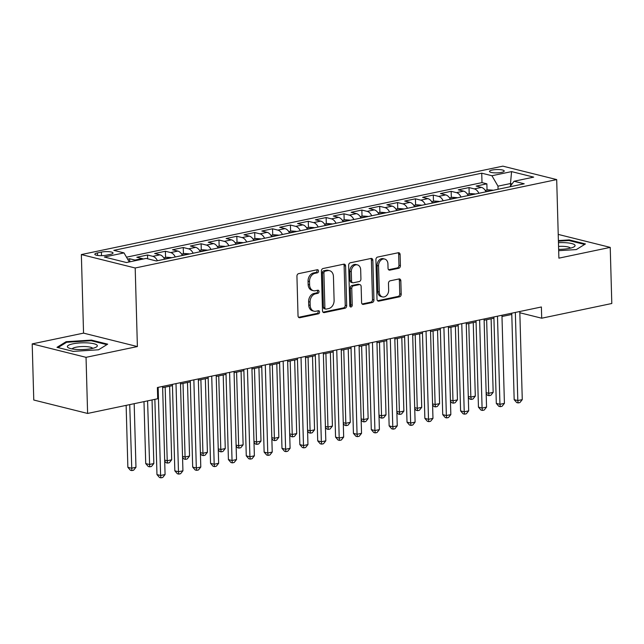 <?xml version="1.0" encoding="UTF-8"?>
<svg xmlns="http://www.w3.org/2000/svg" width="644" height="644" viewBox="0 0 644 644"><rect width="100%" height="100%" fill="white"/><g stroke="black" fill="none" stroke-linecap="round" stroke-linejoin="round"><path stroke-width="0.97" d="M318.522 271.019A1.586 1.199 104 0 0 317.251 269.739L298.623 273.644A2.262 1.715 104 0 0 296.932 276.212L298.035 315.874A2.262 1.715 104 0 0 299.243 317.701A2.262 1.715 104 0 0 299.854 317.709L318.482 313.805A1.586 1.199 104 0 0 318.394 310.722L315.987 311.229A7.237 5.498 104 0 1 314.031 311.197A7.237 5.498 104 0 1 310.175 305.353L310.086 302.044A7.237 5.498 104 0 1 315.496 293.817L317.911 293.31A1.586 1.199 104 0 0 317.822 290.227L315.407 290.734A7.237 5.498 104 0 1 313.459 290.71A7.237 5.498 104 0 1 309.603 284.857L309.514 281.557A7.237 5.498 104 0 1 314.924 273.33L317.339 272.823A1.586 1.199 104 0 0 318.522 271.019M313.459 290.71L312.01 290.339A7.237 5.498 104 0 1 308.146 284.495L308.057 281.195A7.237 5.498 104 0 1 313.467 272.967L315.882 272.46A1.586 1.199 104 0 0 316.824 269.828M298.583 317.307L317.025 313.443A1.586 1.199 104 0 0 317.967 310.811M314.031 311.197L312.582 310.835A7.237 5.498 104 0 1 308.718 304.99L308.629 301.682A7.237 5.498 104 0 1 314.039 293.455L316.454 292.948A1.586 1.199 104 0 0 317.395 290.315M492.201 170.056A7.374 1.658 -1.6 0 0 489.48 171.425A7.374 1.658 -1.6 0 0 493.715 172.801A7.374 1.658 -1.6 0 0 501.515 172.383A7.374 1.658 -1.6 0 0 504.228 171.014A7.374 1.658 -1.6 0 0 500.002 169.638A7.374 1.658 -1.6 0 0 492.201 170.056M398.717 268.274A2.262 1.715 104 0 0 400.407 265.698L400.101 254.573A2.262 1.715 104 0 0 398.894 252.746A2.262 1.715 104 0 0 398.282 252.738L377.601 257.077A2.262 1.715 104 0 0 375.911 259.653L377.014 299.307A2.262 1.715 104 0 0 378.221 301.134A2.262 1.715 104 0 0 378.833 301.151L399.513 296.812A2.262 1.715 104 0 0 401.204 294.236L400.834 280.792A2.262 1.715 104 0 0 399.626 278.965A2.262 1.715 104 0 0 399.014 278.957L390.167 280.816A2.262 1.715 104 0 0 388.477 283.384L388.662 290.05A6.054 4.597 104 0 1 382.504 296.908A6.054 4.597 104 0 1 379.284 292.022L378.551 265.908A6.054 4.597 104 0 1 384.701 259.057A6.054 4.597 104 0 1 387.93 263.943L388.05 268.298A2.262 1.715 104 0 0 389.258 270.118A2.262 1.715 104 0 0 389.87 270.134L398.717 268.274L397.268 267.912A2.262 1.715 104 0 0 398.958 265.336L398.644 254.211A2.262 1.715 104 0 0 398.105 252.778M558.887 258.155L610.23 247.385L611.8 303.501L541.701 318.208L541.387 306.979L157.394 387.519L157.708 398.749L87.608 413.448L86.038 357.331L137.389 346.561L135.192 267.993L556.69 179.587L558.887 258.155M345.578 266.012A2.262 1.715 104 0 0 344.371 264.185A2.262 1.715 104 0 0 343.767 264.177L323.079 268.516A2.262 1.715 104 0 0 321.388 271.084L322.491 310.746A2.262 1.715 104 0 0 323.699 312.573A2.262 1.715 104 0 0 324.31 312.582L344.999 308.243A2.262 1.715 104 0 0 346.689 305.675L345.578 266.012L344.121 265.65A2.262 1.715 104 0 0 343.582 264.209M350.336 262.792L371.024 258.453A2.262 1.715 104 0 1 371.636 258.469A2.262 1.715 104 0 1 372.836 260.289L373.947 299.951A2.262 1.715 104 0 1 372.256 302.527L363.401 304.379A2.262 1.715 104 0 1 362.797 304.371A2.262 1.715 104 0 1 361.59 302.543L361.139 286.459A2.262 1.715 104 0 0 359.932 284.632A2.262 1.715 104 0 0 359.328 284.624L353.451 285.856A2.262 1.715 104 0 0 351.761 288.432L352.228 305.176A1.586 1.199 104 0 1 349.773 305.691L348.646 265.368A2.262 1.715 104 0 1 350.336 262.792M487.041 190.012L486.872 183.83L476.158 186.076L481.471 187.404L474.322 188.901A9.217 5.627 78.2 0 1 478.911 193.289M469.186 193.763L469.009 187.573L458.295 189.827L463.608 191.147L456.467 192.645A9.217 5.627 78.2 0 1 461.048 197.04M451.323 197.507L451.154 191.324L440.44 193.57L445.745 194.899L438.604 196.396A9.217 5.627 78.2 0 1 443.185 200.783M433.468 201.25L433.291 195.068L422.577 197.314L427.89 198.642L420.741 200.139A9.217 5.627 78.2 0 1 425.33 204.534M415.605 205.001L415.428 198.811L404.714 201.065L410.027 202.385L402.886 203.882A9.217 5.627 78.2 0 1 407.467 208.278M397.742 208.745L397.573 202.562L386.859 204.808L392.164 206.136L385.023 207.634A9.217 5.627 78.2 0 1 389.604 212.021M379.888 212.488L379.71 206.305L368.996 208.551L374.309 209.88L367.161 211.377A9.217 5.627 78.2 0 1 371.749 215.772M362.025 216.239L361.856 210.057L351.133 212.303L356.446 213.623L349.306 215.128A9.217 5.627 78.2 0 1 353.886 219.515M344.162 219.982L343.993 213.8L333.278 216.046L338.591 217.374L331.443 218.871A9.217 5.627 78.2 0 1 336.031 223.259M326.307 223.726L326.13 217.543L315.415 219.789L320.728 221.117L313.58 222.615A9.217 5.627 78.2 0 1 318.168 227.01M308.444 227.477L308.275 221.294L297.552 223.54L302.865 224.861L295.725 226.366A9.217 5.627 78.2 0 1 300.305 230.753M290.581 231.22L290.412 225.038L279.697 227.284L285.01 228.612L277.862 230.109A9.217 5.627 78.2 0 1 282.45 234.497M272.726 234.963L272.549 228.781L261.834 231.027L267.147 232.355L260.007 233.853A9.217 5.627 78.2 0 1 264.587 238.248M254.863 238.715L254.694 232.532L243.979 234.778L249.284 236.098L242.144 237.604A9.217 5.627 78.2 0 1 246.724 241.991M237.008 242.458L236.831 236.276L226.116 238.522L231.429 239.85L224.281 241.347A9.217 5.627 78.2 0 1 228.87 245.734M219.145 246.209L218.976 240.019L208.254 242.273L213.567 243.593L206.426 245.09A9.217 5.627 78.2 0 1 211.007 249.486M201.282 249.953L201.113 243.77L190.399 246.016L195.712 247.344L188.563 248.842A9.217 5.627 78.2 0 1 193.144 253.229M183.427 253.696L183.25 247.513L172.536 249.759L177.849 251.088L170.7 252.585A9.217 5.627 78.2 0 1 175.289 256.972M165.564 257.447L165.395 251.257L154.673 253.511L159.986 254.831L152.845 256.328A9.217 5.627 78.2 0 1 157.426 260.723M147.637 258.791L147.532 255.008L136.818 257.254L142.131 258.582A9.217 5.627 78.2 0 1 143.242 259.017M106.485 255.169L110.414 254.348A7.14 1.602 -1.6 0 0 113.038 253.02A7.14 1.602 -1.6 0 0 108.941 251.683A7.14 1.602 -1.6 0 0 101.39 252.094L97.461 252.915A7.14 1.602 -1.6 0 0 94.829 254.243A7.14 1.602 -1.6 0 0 98.926 255.579A7.14 1.602 -1.6 0 0 106.485 255.169M135.192 267.993L81.353 254.557L502.851 166.152L556.69 179.587M486.872 183.83L481.994 182.614L481.736 173.188L113.819 250.355L124.002 252.899L129.275 261.947M481.736 173.188L491.919 175.732L511.569 171.61L533.683 177.124L514.041 181.246L524.224 183.79L156.307 260.957L146.124 258.413L126.474 262.535L104.36 257.02L124.002 252.899M129.758 261.85L129.669 258.751L134.982 260.079A9.217 5.627 78.2 0 1 136.093 260.514M147.532 255.008L152.845 256.328M165.395 251.257L170.7 252.585M183.25 247.513L188.563 248.842M201.113 243.77L206.426 245.09M218.976 240.019L224.281 241.347M236.831 236.276L242.144 237.604M254.694 232.532L260.007 233.853M272.549 228.781L277.862 230.109M290.412 225.038L295.725 226.366M308.275 221.294L313.58 222.615M326.13 217.543L331.443 218.871M343.993 213.8L349.306 215.128M361.856 210.057L367.161 211.377M379.71 206.305L385.023 207.634M397.573 202.562L402.886 203.882M415.428 198.811L420.741 200.139M433.291 195.068L438.604 196.396M451.154 191.324L456.467 192.645M469.009 187.573L474.322 188.901M481.994 182.614L126.498 257.181M129.669 258.751L127.657 259.178M510.563 185.947L510.491 183.54L497.989 186.156L498.078 189.272M137.389 346.561L83.551 333.125L32.2 343.896L86.038 357.331M32.2 343.896L33.77 400.021L87.608 413.448M610.23 247.385L558.219 234.408M83.551 333.125L81.353 254.557M519.845 312.767L541.701 318.208M162.642 387.688L172.447 385.627M180.505 383.945L190.31 381.884M198.36 380.193L208.165 378.141M216.223 376.45L226.028 374.389M234.086 372.707L243.891 370.646M251.941 368.956L261.746 366.903M269.804 365.212L279.609 363.152M287.667 361.461L297.464 359.408M305.522 357.718L315.327 355.665M323.385 353.975L333.19 351.914M341.24 350.223L351.044 348.171M359.102 346.48L368.907 344.427M376.965 342.737L386.77 340.676M394.82 338.986L404.625 336.933M412.683 335.242L422.488 333.19M430.546 331.499L440.343 329.438M448.401 327.748L458.206 325.695M466.264 324.004L476.069 321.952M484.127 320.261L493.924 318.2M501.982 316.51L511.787 314.457M512.052 183.926L510.491 183.54L511.569 171.61M519.837 311.503L519.869 312.759M164.574 259.226A9.217 5.627 -101.8 0 0 159.986 254.831M182.429 255.475A9.217 5.627 -101.8 0 0 177.849 251.088M200.292 251.732A9.217 5.627 -101.8 0 0 195.712 247.344M218.155 247.988A9.217 5.627 -101.8 0 0 213.567 243.593M236.01 244.237A9.217 5.627 -101.8 0 0 231.429 239.85M253.873 240.494A9.217 5.627 -101.8 0 0 249.284 236.098M271.728 236.751A9.217 5.627 -101.8 0 0 267.147 232.355M289.591 232.999A9.217 5.627 -101.8 0 0 285.01 228.612M307.454 229.256A9.217 5.627 -101.8 0 0 302.865 224.861M325.309 225.505A9.217 5.627 -101.8 0 0 320.728 221.117M343.172 221.761A9.217 5.627 -101.8 0 0 338.591 217.374M361.034 218.018A9.217 5.627 -101.8 0 0 356.446 213.623M378.889 214.267A9.217 5.627 -101.8 0 0 374.309 209.88M396.752 210.524A9.217 5.627 -101.8 0 0 392.164 206.136M414.607 206.78A9.217 5.627 -101.8 0 0 410.027 202.385M432.47 203.029A9.217 5.627 -101.8 0 0 427.89 198.642M450.333 199.286A9.217 5.627 -101.8 0 0 445.745 194.899M468.188 195.543A9.217 5.627 -101.8 0 0 463.608 191.147M514.041 181.246L509.943 186.784M486.051 191.791A9.217 5.627 -101.8 0 0 481.471 187.404M497.989 186.156L491.919 175.732M98.556 349.789L107.685 344.154L91.464 340.104L66.123 341.698L56.994 347.333L73.215 351.382L98.556 349.789M558.678 250.685L576.308 249.582L585.436 243.947L569.224 239.898L558.396 240.582M66.147 342.576L66.123 341.698M91.488 340.805L91.464 340.104M569.24 240.598L569.224 239.898M323.038 312.179L343.542 307.88A2.262 1.715 104 0 0 345.232 305.312L344.121 265.65M325.091 271.196A1.586 1.199 104 0 0 323.908 272.992L324.882 307.808A1.586 1.199 104 0 0 326.154 309.096L328.69 308.557A7.237 5.498 104 0 0 334.107 300.329L333.439 276.534A7.237 5.498 104 0 0 329.583 270.689A7.237 5.498 104 0 0 327.635 270.657L325.091 271.196L323.634 270.834A1.586 1.199 104 0 0 322.451 272.629L323.908 272.992M325.727 309.088L324.27 308.726A1.586 1.199 104 0 1 323.425 307.446L322.451 272.629M329.583 270.689L328.126 270.327A7.237 5.498 104 0 0 326.178 270.295L327.635 270.657M323.634 270.834L326.178 270.295M362.129 303.984L370.799 302.165A2.262 1.715 104 0 0 372.49 299.589L371.387 259.926A2.262 1.715 104 0 0 370.839 258.494M359.932 284.632L358.475 284.27A2.262 1.715 104 0 0 357.871 284.262L351.994 285.493A2.262 1.715 104 0 0 350.304 288.069L350.771 304.813L352.228 305.176M349.974 306.455A1.586 1.199 104 0 0 350.771 304.813M360.672 269.772A6.054 4.597 104 0 0 357.444 264.885A6.054 4.597 104 0 0 351.294 271.736L351.552 280.937A2.262 1.715 104 0 0 352.759 282.764A2.262 1.715 104 0 0 353.363 282.772L359.239 281.541A2.262 1.715 104 0 0 360.93 278.973L360.672 269.772M357.444 264.885L355.995 264.523A6.054 4.597 104 0 0 349.837 271.374L351.294 271.736M352.759 282.764L351.302 282.402A2.262 1.715 104 0 1 350.094 280.575L349.837 271.374M388.59 269.731L397.268 267.912M384.701 259.057L383.252 258.695A6.054 4.597 104 0 0 377.094 265.545L378.551 265.908M382.504 296.908L381.047 296.546A6.054 4.597 104 0 1 377.827 291.66L377.094 265.545M377.553 300.748L398.064 296.441A2.262 1.715 104 0 0 399.755 293.873L399.377 280.43A2.262 1.715 104 0 0 398.837 278.997M126.135 405.366L127.866 467.319L131.505 468.22L135.965 467.286L134.185 403.675M129.726 404.617L131.827 470.587L130.378 470.225L127.866 467.319M135.965 467.286L133.614 470.217L131.827 470.587M154.866 399.344L156.967 474.58L160.606 475.481L158.142 387.366M165.073 474.548L162.723 477.478L160.936 477.848L160.606 475.481L165.073 474.548L162.61 386.432M160.936 477.848L159.479 477.486L156.967 474.58M72.893 343.832A14.981 3.365 -1.6 0 0 68.658 347.921A14.981 3.365 -1.6 0 0 91.81 348.549A14.981 3.365 -1.6 0 0 96.117 347.156A14.981 3.365 -1.6 0 0 91.368 343.26A14.981 3.365 -1.6 0 0 72.893 343.832M92.631 348.364A10.256 2.302 -1.6 0 0 86.401 346.617A10.256 2.302 -1.6 0 0 75.952 347.237A10.256 2.302 -1.6 0 0 72.209 348.935M58.024 347.591L66.638 342.27L91.198 340.732L106.88 344.645M558.638 249.373A14.981 3.365 -1.6 0 0 573.868 246.942A14.981 3.365 -1.6 0 0 574.891 245.058A14.981 3.365 -1.6 0 0 558.453 242.683M570.391 248.157A10.256 2.302 -1.6 0 0 570.302 248.004A10.256 2.302 -1.6 0 0 558.557 246.411M558.412 241.186L568.95 240.526L584.639 244.438M143.99 401.623L145.721 463.567L149.36 464.477L153.827 463.543L152.048 399.932M147.581 400.866L149.69 466.844L148.233 466.481L145.721 463.567M153.827 463.543L151.477 466.465L149.69 466.844M163.761 257.825L166.546 257.238L171.248 257.592A6.11 3.727 78.2 0 1 171.658 257.737M167.859 258.534L166.522 258.816M165.162 387.157L167.223 460.734L171.682 459.792L169.63 386.223M164.663 460.09L167.223 460.734L167.553 463.092L166.096 462.73L164.695 461.112M171.682 459.792L169.34 462.722L167.553 463.092M181.616 254.074L184.409 253.494L189.103 253.841A6.11 3.727 78.2 0 1 189.513 253.994M185.722 254.791L184.385 255.064M183.025 383.413L185.078 456.982L189.545 456.049L187.493 382.48M182.526 456.346L185.078 456.982L185.408 459.349L183.959 458.987L182.558 457.361M189.545 456.049L187.195 458.979L185.408 459.349M199.479 250.331L202.272 249.743L206.966 250.097A6.11 3.727 78.2 0 1 207.376 250.242M203.576 251.039L202.24 251.321M200.888 379.662L202.941 453.239L207.408 452.305L205.347 378.728M200.389 452.603L202.941 453.239L203.271 455.606L201.814 455.244L200.413 453.618M207.408 452.305L205.058 455.228L203.271 455.606M172.415 384.371L174.83 470.828L178.469 471.738L176.005 383.623M182.928 470.804L180.578 473.726L178.791 474.105L178.469 471.738L182.928 470.804L180.465 382.681M178.791 474.105L177.342 473.743L174.83 470.828M190.27 380.628L192.685 467.085L196.323 467.995L193.86 379.871M200.791 467.053L198.441 469.983L196.653 470.353L196.323 467.995L200.791 467.053L198.328 378.938M196.653 470.353L195.196 469.991L192.685 467.085M208.133 376.877L210.548 463.342L214.186 464.244L211.723 376.128M218.646 463.31L216.304 466.24L214.516 466.61L214.186 464.244L218.646 463.31L216.191 375.194M214.516 466.61L213.059 466.248L210.548 463.342M225.996 373.134L228.411 459.591L232.041 460.5L229.586 372.385M236.509 459.566L234.158 462.489L232.371 462.867L232.041 460.5L236.509 459.566L234.046 371.443M232.371 462.867L230.922 462.505L228.411 459.591M217.342 246.588L220.127 246L224.828 246.354A6.11 3.727 78.2 0 1 225.239 246.499M221.439 247.296L220.103 247.578M218.743 375.919L220.803 449.496L225.263 448.554L223.21 374.985M218.244 448.852L220.803 449.496L221.133 451.855L219.676 451.492L218.276 449.874M225.263 448.554L222.913 451.484L221.133 451.855M243.851 369.39L246.266 455.847L249.904 456.757L247.441 368.634M254.372 455.815L252.021 458.745L250.234 459.116L249.904 456.757L254.372 455.815L251.909 367.7M250.234 459.116L248.777 458.753L246.266 455.847M235.197 242.836L237.99 242.257L242.683 242.603A6.11 3.727 78.2 0 1 243.094 242.756M239.302 243.553L237.966 243.826M236.606 372.176L238.658 445.745L243.126 444.811L241.073 371.234M236.107 445.109L238.658 445.745L238.988 448.111L237.531 447.749L236.131 446.123M243.126 444.811L240.776 447.733L238.988 448.111M261.714 365.639L264.129 452.096L267.767 453.006L265.304 364.89M272.227 452.072L269.876 454.994L268.097 455.372L267.767 453.006L272.227 452.072L269.772 363.949M268.097 455.372L266.64 455.01L264.129 452.096M253.06 239.093L255.853 238.505L260.546 238.86A6.11 3.727 78.2 0 1 260.957 239.005M257.157 239.801L255.821 240.083M254.469 368.424L256.521 442.001L260.989 441.068L258.928 367.491M253.969 441.365L256.521 442.001L256.851 444.368L255.394 444.006L253.994 442.38M260.989 441.068L258.638 443.99L256.851 444.368M279.568 361.896L281.983 448.353L285.622 449.262L283.167 361.139M290.09 448.329L287.739 451.251L285.952 451.629L285.622 449.262L290.09 448.329L287.627 360.205M285.952 451.629L284.495 451.267L281.983 448.353M270.915 235.35L273.708 234.762L278.409 235.116A6.11 3.727 78.2 0 1 278.812 235.261M275.02 236.058L273.684 236.34M272.323 364.681L274.384 438.258L278.844 437.316L276.791 363.747M271.824 437.614L274.384 438.258L274.714 440.617L273.257 440.255L271.857 438.636M278.844 437.316L276.493 440.246L274.714 440.617M297.431 358.153L299.846 444.61L303.485 445.519L301.022 357.396M307.953 444.577L305.602 447.508L303.815 447.878L303.485 445.519L307.953 444.577L305.489 356.462M303.815 447.878L302.358 447.516L299.846 444.61M288.778 231.599L291.571 231.011L296.264 231.365A6.11 3.727 78.2 0 1 296.675 231.518M292.875 232.315L291.539 232.589M290.186 360.938L292.239 434.507L296.707 433.573L294.654 359.996M289.687 433.871L292.239 434.507L292.569 436.874L291.112 436.511L289.711 434.885M296.707 433.573L294.356 436.495L292.569 436.874M315.294 354.401L317.709 440.858L321.348 441.768L318.885 353.653M325.808 440.834L323.457 443.756L321.678 444.135L321.348 441.768L325.808 440.834L323.344 352.711M321.678 444.135L320.221 443.772L317.709 440.858M306.641 227.855L309.426 227.268L314.127 227.622A6.11 3.727 78.2 0 1 314.538 227.767M310.738 228.564L309.402 228.845M308.049 357.187L310.102 430.764L314.562 429.83L312.509 356.253M307.542 430.128L310.102 430.764L310.432 433.13L308.975 432.768L307.574 431.142M314.562 429.83L312.219 432.752L310.432 433.13M333.149 350.658L335.564 437.115L339.203 438.025L336.74 349.901M343.671 437.083L341.32 440.013L339.533 440.391L339.203 438.025L343.671 437.083L341.207 348.968M339.533 440.391L338.076 440.021L335.564 437.115M324.496 224.104L327.289 223.524L331.982 223.879A6.11 3.727 78.2 0 1 332.393 224.023M328.601 224.82L327.265 225.102M325.904 353.443L327.957 427.012L332.425 426.078L330.372 352.51M325.405 426.376L327.957 427.012L328.287 429.379L326.838 429.017L325.437 427.399M332.425 426.078L330.074 429.009L328.287 429.379M351.012 346.915L353.427 433.372L357.066 434.273L354.603 346.158M361.534 433.34L359.183 436.27L357.396 436.64L357.066 434.273L361.534 433.34L359.07 345.224M357.396 436.64L355.939 436.278L353.427 433.372M342.358 220.361L345.152 219.773L349.845 220.127A6.11 3.727 78.2 0 1 350.256 220.28M346.456 221.069L345.12 221.351M343.767 349.7L345.82 423.269L350.288 422.335L348.227 348.758M343.268 422.633L345.82 423.269L346.15 425.636L344.693 425.273L343.292 423.647M350.288 422.335L347.937 425.257L346.15 425.636M368.875 343.163L371.29 429.62L374.921 430.53L372.465 342.415M379.388 429.596L377.038 432.518L375.251 432.897L374.921 430.53L379.388 429.596L376.925 341.473M375.251 432.897L373.802 432.535L371.29 429.62M386.73 339.42L389.145 425.877L392.784 426.787L390.32 338.663M397.251 425.845L394.901 428.775L393.114 429.154L392.784 426.787L397.251 425.845L394.788 337.73M393.114 429.154L391.657 428.783L389.145 425.877M404.593 335.677L407.008 422.134L410.647 423.036L408.183 334.92M415.106 422.102L412.764 425.032L410.977 425.402L410.647 423.036L415.106 422.102L412.651 333.986M410.977 425.402L409.52 425.04L407.008 422.134M360.221 216.617L363.007 216.03L367.708 216.384A6.11 3.727 78.2 0 1 368.118 216.529M364.319 217.326L362.983 217.608M361.622 345.949L363.683 419.526L368.143 418.584L366.09 345.015M361.123 418.89L363.683 419.526L364.013 421.892L362.556 421.522L361.155 419.904M368.143 418.584L365.8 421.514L364.013 421.892M378.076 212.866L380.87 212.287L385.563 212.641A6.11 3.727 78.2 0 1 385.973 212.786M382.182 213.583L380.846 213.864M379.485 342.206L381.538 415.774L386.006 414.841L383.953 341.272M378.986 415.139L381.538 415.774L381.868 418.141L380.419 417.779L379.018 416.161M386.006 414.841L383.655 417.771L381.868 418.141M395.939 209.123L398.733 208.535L403.426 208.889A6.11 3.727 78.2 0 1 403.836 209.034M400.037 209.831L398.7 210.113M397.348 338.462L399.401 412.031L403.869 411.097L401.808 337.52M396.849 411.395L399.401 412.031L399.731 414.398L398.274 414.036L396.873 412.41M403.869 411.097L401.518 414.02L399.731 414.398M422.448 331.926L424.863 418.383L428.501 419.292L426.046 331.177M432.969 418.359L430.619 421.281L428.832 421.659L428.501 419.292L432.969 418.359L430.506 330.235M428.832 421.659L427.383 421.297L424.863 418.383M413.794 205.38L416.588 204.792L421.289 205.146A6.11 3.727 78.2 0 1 421.699 205.291M417.9 206.088L416.563 206.37M415.203 334.711L417.264 408.288L421.723 407.346L419.671 333.777M414.704 407.652L417.264 408.288L417.594 410.655L416.137 410.284L414.736 408.666M421.723 407.346L419.373 410.276L417.594 410.655M440.311 328.182L442.726 414.639L446.364 415.549L443.901 327.426M450.832 414.607L448.482 417.537L446.695 417.916L446.364 415.549L450.832 414.607L448.369 326.492M446.695 417.916L445.237 417.545L442.726 414.639M431.657 201.628L434.45 201.049L439.144 201.395A6.11 3.727 78.2 0 1 439.554 201.548M435.755 202.345L434.426 202.627M433.066 330.968L435.119 404.537L439.586 403.603L437.534 330.034M432.567 403.901L435.119 404.537L435.449 406.903L433.992 406.541L432.591 404.923M439.586 403.603L437.236 406.533L435.449 406.903M458.174 324.439L460.589 410.896L464.227 411.798L461.764 323.682M468.687 410.864L466.337 413.794L464.557 414.164L464.227 411.798L468.687 410.864L466.232 322.749M464.557 414.164L463.1 413.802L460.589 410.896M449.52 197.885L452.305 197.297L457.007 197.652A6.11 3.727 78.2 0 1 457.417 197.797M453.618 198.594L452.281 198.875M450.929 327.224L452.982 400.793L457.449 399.86L455.389 326.283M450.43 400.157L452.982 400.793L453.312 403.16L451.855 402.798L450.454 401.172M457.449 399.86L455.099 402.782L453.312 403.16M476.029 320.688L478.444 407.145L482.082 408.055L479.627 319.939M486.55 407.121L484.199 410.043L482.412 410.421L482.082 408.055L486.55 407.121L484.087 318.997M482.412 410.421L480.955 410.059L478.444 407.145M467.375 194.142L470.168 193.554L474.861 193.908A6.11 3.727 78.2 0 1 475.272 194.053M471.48 194.85L470.144 195.132M468.784 323.473L470.844 397.05L475.304 396.108L473.251 322.539M468.285 396.414L470.844 397.05L471.166 399.409L469.718 399.047L468.317 397.429M475.304 396.108L472.954 399.038L471.166 399.409M493.892 316.945L496.307 403.402L499.945 404.311L497.482 316.188M504.413 403.369L502.062 406.3L500.275 406.67L499.945 404.311L504.413 403.369L501.95 315.254M500.275 406.67L498.818 406.308L496.307 403.402M485.238 190.391L488.031 189.811L492.724 190.157A6.11 3.727 78.2 0 1 493.135 190.31M489.335 191.107L487.999 191.381M486.647 319.73L488.699 393.299L493.167 392.365L491.114 318.796M486.148 392.663L488.699 393.299L489.029 395.666L487.572 395.303L486.172 393.685M493.167 392.365L490.817 395.295L489.029 395.666M511.755 313.201L514.17 399.658L517.808 400.56L515.345 312.445M522.268 399.626L519.917 402.556L518.13 402.927L517.808 400.56L522.268 399.626L519.805 311.511M518.13 402.927L516.681 402.564L514.17 399.658M142.131 258.582L134.982 260.079M97.526 255.418L97.461 252.915M101.486 255.66L101.39 252.094M313.467 272.967L314.924 273.33M308.057 281.195L309.514 281.557M308.146 284.495L309.603 284.857M316.454 292.948L317.911 293.31M314.039 293.455L315.496 293.817M308.629 301.682L310.086 302.044M308.718 304.99L310.175 305.353M317.025 313.443L318.482 313.805M298.703 317.428L299.854 317.709M315.882 272.46L317.339 272.823M345.232 305.312L346.689 305.675M343.542 307.88L344.999 308.243M323.159 312.292L324.31 312.582M323.425 307.446L324.882 307.808M371.387 259.926L372.836 260.289M372.49 299.589L373.947 299.951M370.799 302.165L372.256 302.527M362.25 304.097L363.401 304.379M357.871 284.262L359.328 284.624M351.994 285.493L353.451 285.856M350.304 288.069L351.761 288.432M350.094 280.575L351.552 280.937M388.718 269.844L389.87 270.134M377.827 291.66L379.284 292.022M399.377 280.43L400.834 280.792M399.755 293.873L401.204 294.236M398.064 296.441L399.513 296.812M377.682 300.861L378.833 301.151M398.644 254.211L400.101 254.573M398.958 265.336L400.407 265.698M171.127 257.576L164.445 258.985M188.99 253.833L182.308 255.233M206.845 250.089L200.171 251.49M224.708 246.338L218.026 247.739M242.571 242.595L235.889 243.996M260.426 238.852L253.752 240.252M278.288 235.1L271.607 236.501M296.151 231.357L289.47 232.758M314.006 227.614L307.325 229.014M331.869 223.862L325.188 225.263M349.724 220.119L343.051 221.52M367.587 216.376L360.906 217.777M385.45 212.625L378.769 214.025M403.305 208.881L396.632 210.282M421.168 205.138L414.486 206.539M439.031 201.387L432.349 202.788M456.886 197.644L450.204 199.044M474.749 193.9L468.067 195.301M492.612 190.149L485.93 191.55"/></g></svg>
